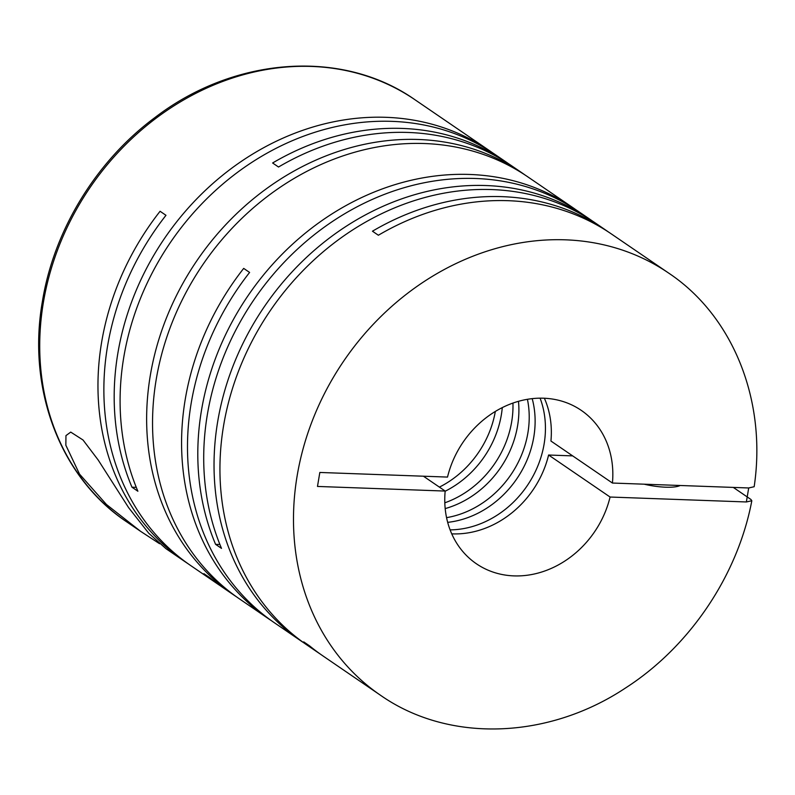 <?xml version="1.0" encoding="UTF-8"?>
<svg xmlns="http://www.w3.org/2000/svg" width="795" height="795" viewBox="0 0 795 795"><rect width="100%" height="100%" fill="white"/><g stroke="black" fill="none" stroke-linecap="round" stroke-linejoin="round"><path stroke-width="1.19" d="M532.203 398.653A92.916 79.56 -55.7 0 1 533.803 436.952A92.916 79.56 -55.7 0 1 447.684 522.355M540.093 398.176A92.916 79.56 -55.7 0 1 544.118 443.998A92.916 79.56 -55.7 0 1 450.109 529.877M518.479 401.336A92.916 79.56 -55.7 0 1 517.575 425.862A92.916 79.56 -55.7 0 1 445.19 508.591M527.423 399.319A92.916 79.56 -55.7 0 1 527.89 432.917A92.916 79.56 -55.7 0 1 446.561 517.654M502.281 407.616A92.916 79.56 -55.7 0 1 501.357 414.781A92.916 79.56 -55.7 0 1 445.16 491.221M512.944 403.085A92.916 79.56 -55.7 0 1 511.672 421.827A92.916 79.56 -55.7 0 1 444.812 502.808M320.196 654.007A255.573 218.834 -55.7 0 1 317.225 652.019L306.91 644.974A255.573 218.834 -55.7 0 1 223.574 425.722A255.573 218.834 -55.7 0 1 595.266 222.938L605.581 229.994A255.573 218.834 -55.7 0 1 608.523 232.041M303.978 642.926A255.573 218.834 -55.7 0 1 301.007 640.939A255.573 218.834 -55.7 0 1 217.671 421.688A255.573 218.834 -55.7 0 1 589.363 218.903A255.573 218.834 -55.7 0 1 592.295 220.95M576.067 209.87A255.573 218.834 -55.7 0 0 573.135 207.823A255.573 218.834 -55.7 0 0 201.443 410.598A255.573 218.834 -55.7 0 0 215.594 544.346L221.507 548.381A255.573 218.834 -55.7 0 1 207.346 414.642A255.573 218.834 -55.7 0 1 579.038 211.858L589.363 218.903M301.007 640.939L274.464 622.803A255.573 218.834 -55.7 0 1 191.128 403.552A255.573 218.834 -55.7 0 1 249.6 272.437L243.687 268.402A255.573 218.834 -55.7 0 0 185.215 399.517A255.573 218.834 -55.7 0 0 268.551 618.768L239.514 598.923A255.573 218.834 -55.7 0 1 156.178 379.672A255.573 218.834 -55.7 0 1 527.87 176.897L573.135 207.823M317.225 652.019A255.573 218.834 -55.7 0 1 303.73 641.883L309.643 645.918A255.573 218.834 -55.7 0 0 323.138 656.054L380.457 695.228C448.479 742.947 547.944 739.668 625.745 687.844C689.752 646.633 737.73 575.451 751.822 500.751L746.366 501.963L610.083 497.034L548.6 455.018A92.916 79.56 -55.7 0 1 451.739 533.843M751.822 500.751L750.887 499.439L733.298 487.415M605.581 229.994A255.573 218.834 -55.7 0 0 372.458 231.206L378.37 235.24A255.573 218.834 -55.7 0 1 611.494 234.028L668.824 273.192A255.573 218.834 124.3 0 0 297.121 475.976A255.573 218.834 124.3 0 0 380.457 695.228M271.522 620.756A255.573 218.834 -55.7 0 1 268.551 618.768M236.582 596.876A255.573 218.834 -55.7 0 1 233.611 594.889A255.573 218.834 -55.7 0 1 150.275 375.637A255.573 218.834 -55.7 0 1 521.967 172.853A255.573 218.834 -55.7 0 1 524.899 174.9M492.453 152.729A255.573 218.834 -55.7 0 0 489.511 150.682A255.573 218.834 -55.7 0 0 117.819 353.467A255.573 218.834 -55.7 0 0 131.98 487.206L137.883 491.24A255.573 218.834 -55.7 0 1 123.732 357.502A255.573 218.834 -55.7 0 1 495.424 154.727L505.739 161.773A255.573 218.834 -55.7 0 1 508.671 163.82M220.354 585.796A255.573 218.834 -55.7 0 1 217.383 583.798L190.84 565.662A255.573 218.834 -55.7 0 1 107.504 346.421A255.573 218.834 -55.7 0 1 165.976 215.306L160.073 211.271A255.573 218.834 -55.7 0 0 101.601 342.387A255.573 218.834 -55.7 0 0 184.937 561.628L166.026 548.719L148.754 533.246L128.631 507.667L98.173 459.997L83.018 439.993L70.735 432.102L65.955 435.61L65.856 445.24L79.54 474.128L106.421 504.467L140.606 531.338L159.556 543.71M217.383 583.798A255.573 218.834 -55.7 0 1 203.888 573.662L209.8 577.697A255.573 218.834 -55.7 0 0 223.296 587.843L233.611 594.889M505.739 161.773A255.573 218.834 -55.7 0 0 272.615 162.985L278.518 167.02A255.573 218.834 -55.7 0 1 511.652 165.807L521.967 172.853M187.908 563.625A255.573 218.834 -55.7 0 1 184.937 561.628M680.162 485.497A29.266 7.185 -170.5 0 1 665.634 487.196A29.266 7.185 -170.5 0 1 644.218 484.195M544.376 398.255A92.916 79.56 -55.7 0 1 550.935 441.036L612.428 483.042A92.916 79.56 124.3 0 0 581.215 410.339A92.916 79.56 124.3 0 0 447.515 477.079L319.828 472.459L317.483 486.441L445.17 491.062A92.916 79.56 124.3 0 0 476.384 563.764A92.916 79.56 124.3 0 0 610.083 497.034M423.427 476.205L445.17 491.062M612.428 483.042L748.701 487.971L754.167 486.719C766.966 401.038 733.348 316.301 668.824 273.192M131.98 487.206L136.283 487.365M495.325 411.462A92.916 79.56 -55.7 0 1 439.387 487.116M215.594 544.346L219.907 544.495M572.688 455.893L548.6 455.018M489.511 150.682L415.05 99.802A255.573 218.834 124.3 0 0 43.357 302.587A255.573 218.834 124.3 0 0 126.693 521.838L140.606 531.338M748.701 487.971L746.366 501.963M126.693 521.838C60.321 477.566 26.861 389.272 42.423 301.295C53.98 230.113 96.275 161.047 154.886 117.59C234.505 56.485 342.605 48.733 415.05 99.802"/></g></svg>
